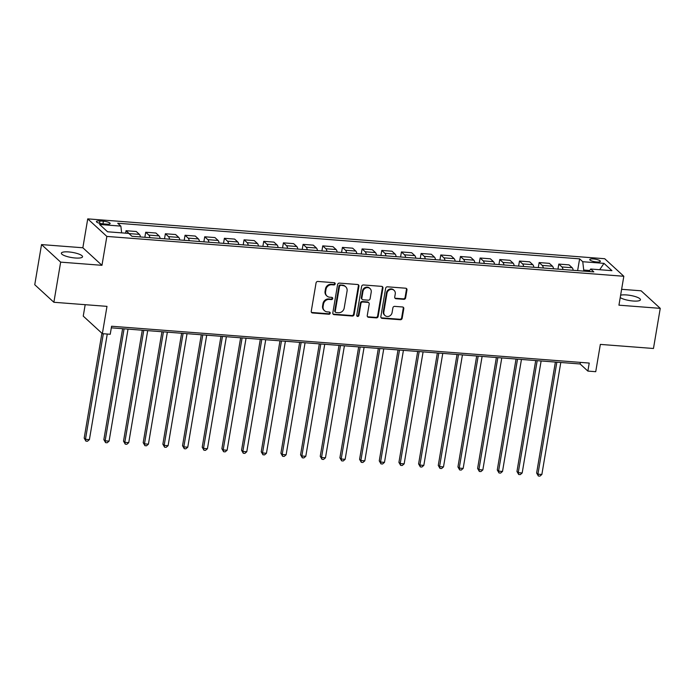 <?xml version="1.0" encoding="UTF-8"?>
<svg xmlns="http://www.w3.org/2000/svg" width="695" height="695" viewBox="0 0 695 695"><rect width="100%" height="100%" fill="white"/><g stroke="black" fill="none" stroke-linecap="round" stroke-linejoin="round"><path stroke-width="1.04" d="M335.172 283.899A1.155 1.051 132.5 0 0 334.278 282.717L317.867 281.449A1.651 1.494 132.5 0 0 316.06 282.908L311.256 311.273A1.651 1.494 132.5 0 0 312.533 312.967L328.952 314.236A1.155 1.051 132.5 0 0 329.916 312.281A1.155 1.051 132.5 0 0 329.326 312.029L327.197 311.864A5.273 4.787 132.5 0 1 324.487 310.7A5.273 4.787 132.5 0 1 323.106 306.443L323.505 304.071A5.273 4.787 132.5 0 1 329.3 299.415L331.428 299.58A1.155 1.051 132.5 0 0 332.392 297.625A1.155 1.051 132.5 0 0 331.802 297.373L329.673 297.208A5.273 4.787 132.5 0 1 326.963 296.044A5.273 4.787 132.5 0 1 325.59 291.778L325.99 289.415A5.273 4.787 132.5 0 1 331.784 284.759L333.904 284.924A1.155 1.051 132.5 0 0 335.172 283.899M326.963 296.044L326.45 295.575A5.273 4.787 132.5 0 1 325.069 291.309L325.469 288.946A5.273 4.787 132.5 0 1 331.263 284.281L333.392 284.446A1.155 1.051 132.5 0 0 334.573 282.778M311.464 312.333A1.651 1.494 132.5 0 0 312.02 312.489L328.431 313.758A1.155 1.051 132.5 0 0 329.612 312.09M324.487 310.7L323.966 310.231A5.273 4.787 132.5 0 1 322.593 305.965L322.993 303.602A5.273 4.787 132.5 0 1 328.787 298.937L330.907 299.102A1.155 1.051 132.5 0 0 332.088 297.434M620.227 297.564A10.746 2.606 9.6 0 0 633.145 301.013A10.746 2.606 9.6 0 0 640.434 299.762A10.746 2.606 9.6 0 0 626.534 294.941A10.746 2.606 9.6 0 0 620.626 295.201M68.64 251.929A10.746 2.606 9.6 0 0 61.36 253.18A10.746 2.606 9.6 0 0 75.26 258.001A10.746 2.606 9.6 0 0 82.54 256.759A10.746 2.606 9.6 0 0 68.64 251.929M593.408 258.94A5.369 1.303 9.6 0 0 589.768 259.565A5.369 1.303 9.6 0 0 596.718 261.972A5.369 1.303 9.6 0 0 600.358 261.355A5.369 1.303 9.6 0 0 593.408 258.94M403.804 299.328A1.651 1.494 132.5 0 0 405.619 297.868L406.966 289.911A1.651 1.494 132.5 0 0 405.689 288.216L387.454 286.809A1.651 1.494 132.5 0 0 385.647 288.269L380.851 316.633A1.651 1.494 132.5 0 0 382.128 318.336L400.355 319.735A1.651 1.494 132.5 0 0 402.162 318.284L403.795 308.667A1.651 1.494 132.5 0 0 402.509 306.973L394.708 306.373A1.651 1.494 132.5 0 0 392.901 307.824L392.093 312.594A4.405 4.005 132.5 0 1 384.978 315.521A4.405 4.005 132.5 0 1 383.831 311.959L386.985 293.281A4.405 4.005 132.5 0 1 394.1 290.354A4.405 4.005 132.5 0 1 395.255 293.924L394.725 297.034A1.651 1.494 132.5 0 0 396.002 298.728L403.804 299.328L403.291 298.859A1.651 1.494 132.5 0 0 405.098 297.399L406.445 289.441A1.651 1.494 132.5 0 0 406.245 288.373M60.656 262.137L101.965 265.316L82.853 247.767L41.535 244.588L60.656 262.137L53.871 302.273L106.987 306.365L102.365 333.661L110.236 334.269L111.591 326.242L589.221 363.059L587.866 371.087L595.728 371.695L600.35 344.399L653.465 348.49L660.25 308.354L641.129 290.805L621.625 289.302M101.965 265.316L106.856 236.422L623.823 276.271L618.941 305.174L660.25 308.354M358.924 286.21A1.651 1.494 132.5 0 0 357.647 284.516L339.412 283.108A1.651 1.494 132.5 0 0 337.605 284.568L332.809 312.932A1.651 1.494 132.5 0 0 334.087 314.627L352.313 316.034A1.651 1.494 132.5 0 0 354.12 314.574L358.924 286.21L358.403 285.732A1.651 1.494 132.5 0 0 358.203 284.672M363.433 284.959L381.668 286.366A1.651 1.494 132.5 0 1 382.945 288.06L378.141 316.425A1.651 1.494 132.5 0 1 376.334 317.884L368.532 317.285A1.651 1.494 132.5 0 1 367.255 315.591L369.201 304.089A1.651 1.494 132.5 0 0 367.924 302.386L362.747 301.995A1.651 1.494 132.5 0 0 360.94 303.446L358.907 315.426A1.155 1.051 132.5 0 1 357.048 316.19A1.155 1.051 132.5 0 1 356.743 315.261L361.626 286.418A1.651 1.494 132.5 0 1 363.433 284.959M53.871 302.273L34.75 284.724L41.535 244.588M103.147 223.886L106.604 224.146A5.204 1.26 9.6 0 0 110.131 223.547A5.204 1.26 9.6 0 0 103.399 221.21L99.941 220.94A5.204 1.26 9.6 0 0 96.414 221.54A5.204 1.26 9.6 0 0 103.147 223.886M106.856 236.422L87.735 218.873L604.711 258.722L623.823 276.271M577.623 270.65L579.621 258.853L117.733 223.251L120.861 226.118L99.611 224.476L107.569 231.783L128.818 233.416L131.946 236.291L593.834 271.893L590.707 269.026L588.969 271.519M579.621 258.853L582.749 261.72L603.99 263.362L611.947 270.668L590.707 269.026M85.181 304.688L83.244 316.112L102.365 333.661M82.853 247.767L87.735 218.873M111.322 327.832L580.108 363.971L587.866 371.087M589.681 270.503L583.731 270.042L583.548 271.102M580.377 362.382L580.108 363.971M120.861 226.118L121.651 232.868M125.621 233.172L126.038 230.714L129.157 233.59A6.715 2.285 94.4 0 1 129.548 234.093M140.442 236.943A6.715 2.285 94.4 0 0 139.391 234.38L136.263 231.505L126.038 230.714M144.855 237.282L145.707 232.234L148.834 235.101A6.715 2.285 94.4 0 1 149.885 237.673M160.111 238.463A6.715 2.285 94.4 0 0 159.059 235.892L155.932 233.025L145.707 232.234M164.524 238.802L165.375 233.755L168.503 236.621A6.715 2.285 94.4 0 1 169.554 239.184M179.779 239.975A6.715 2.285 94.4 0 0 178.737 237.412L175.609 234.536L165.375 233.755M184.192 240.314L185.052 235.266L188.171 238.133A6.715 2.285 94.4 0 1 189.222 240.705M199.456 241.495A6.715 2.285 94.4 0 0 198.405 238.924L195.278 236.057L185.052 235.266M203.87 241.834L204.721 236.787L207.848 239.653A6.715 2.285 94.4 0 1 208.9 242.225M219.125 243.007A6.715 2.285 94.4 0 0 218.074 240.444L214.946 237.568L204.721 236.787M223.538 243.354L224.389 238.298L227.517 241.174A6.715 2.285 94.4 0 1 228.568 243.737M238.793 244.527A6.715 2.285 94.4 0 0 237.751 241.956L234.623 239.089L224.389 238.298M243.207 244.866L244.067 239.818L247.194 242.685A6.715 2.285 94.4 0 1 248.237 245.257M258.471 246.039A6.715 2.285 94.4 0 0 257.419 243.476L254.292 240.609L244.067 239.818M262.884 246.386L263.735 241.33L266.863 244.206A6.715 2.285 94.4 0 1 267.914 246.768M278.139 247.559A6.715 2.285 94.4 0 0 277.088 244.988L273.969 242.121L263.735 241.33M282.552 247.898L283.404 242.85L286.531 245.717A6.715 2.285 94.4 0 1 287.582 248.289M297.808 249.079A6.715 2.285 94.4 0 0 296.765 246.508L293.637 243.641L283.404 242.85M302.221 249.418L303.081 244.371L306.208 247.238A6.715 2.285 94.4 0 1 307.251 249.8M317.485 250.591A6.715 2.285 94.4 0 0 316.434 248.028L313.306 245.153L303.081 244.371M321.898 250.93L322.749 245.882L325.877 248.749A6.715 2.285 94.4 0 1 326.928 251.321M337.153 252.111A6.715 2.285 94.4 0 0 336.102 249.54L332.983 246.673L322.749 245.882M341.566 252.45L342.418 247.403L345.545 250.269A6.715 2.285 94.4 0 1 346.596 252.841M356.83 253.623A6.715 2.285 94.4 0 0 355.779 251.06L352.652 248.185L342.418 247.403M361.244 253.962L362.095 248.914L365.222 251.781A6.715 2.285 94.4 0 1 366.265 254.353M376.499 255.143A6.715 2.285 94.4 0 0 375.448 252.572L372.32 249.705L362.095 248.914M380.912 255.482L381.764 250.435L384.891 253.301A6.715 2.285 94.4 0 1 385.942 255.873M396.167 256.655A6.715 2.285 94.4 0 0 395.125 254.092L391.997 251.225L381.764 250.435M400.581 257.002L401.441 251.946L404.56 254.822A6.715 2.285 94.4 0 1 405.611 257.385M415.845 258.175A6.715 2.285 94.4 0 0 414.793 255.604L411.666 252.737L401.441 251.946M420.258 258.514L421.109 253.466L424.237 256.333A6.715 2.285 94.4 0 1 425.288 258.905M435.513 259.695A6.715 2.285 94.4 0 0 434.462 257.124L431.334 254.257L421.109 253.466M439.926 260.034L440.778 254.978L443.905 257.854A6.715 2.285 94.4 0 1 444.956 260.416M455.182 261.207A6.715 2.285 94.4 0 0 454.139 258.636L451.012 255.769L440.778 254.978M459.595 261.546L460.455 256.498L463.582 259.365A6.715 2.285 94.4 0 1 464.625 261.937M474.859 262.727A6.715 2.285 94.4 0 0 473.808 260.156L470.68 257.289L460.455 256.498M479.272 263.066L480.123 258.019L483.251 260.886A6.715 2.285 94.4 0 1 484.302 263.448M494.527 264.239A6.715 2.285 94.4 0 0 493.476 261.676L490.349 258.801L480.123 258.019M498.941 264.578L499.792 259.53L502.919 262.397A6.715 2.285 94.4 0 1 503.971 264.969M514.196 265.759A6.715 2.285 94.4 0 0 513.153 263.188L510.026 260.321L499.792 259.53M518.609 266.098L519.469 261.051L522.597 263.918A6.715 2.285 94.4 0 1 523.639 266.489M533.873 267.271A6.715 2.285 94.4 0 0 532.822 264.708L529.694 261.833L519.469 261.051M538.286 267.61L539.138 262.562L542.265 265.429A6.715 2.285 94.4 0 1 543.316 268.001M553.541 268.791A6.715 2.285 94.4 0 0 552.49 266.22L549.371 263.353L539.138 262.562M557.955 269.13L558.806 264.083L561.934 266.95A6.715 2.285 94.4 0 1 562.985 269.521M573.219 270.303A6.715 2.285 94.4 0 0 572.167 267.74L569.04 264.873L558.806 264.083M583.731 270.042L582.749 261.72M603.99 263.362L599.681 269.721M333.009 313.992A1.651 1.494 132.5 0 0 333.565 314.157L351.8 315.556A1.651 1.494 132.5 0 0 353.607 314.105L358.403 285.732M340.741 285.445A1.155 1.051 132.5 0 0 339.473 286.47L335.259 311.369A1.155 1.051 132.5 0 0 336.154 312.55L338.395 312.724A5.273 4.787 132.5 0 0 344.19 308.067L347.074 291.04A5.273 4.787 132.5 0 0 345.693 286.774A5.273 4.787 132.5 0 0 342.983 285.619L340.229 284.976A1.155 1.051 132.5 0 0 338.96 285.993L339.473 286.47M335.563 312.298L335.051 311.829A1.155 1.051 132.5 0 1 334.747 310.891L338.96 285.993M345.693 286.774L345.18 286.305A5.273 4.787 132.5 0 0 342.461 285.15L342.983 285.619M340.229 284.976L342.461 285.15M367.455 316.651A1.651 1.494 132.5 0 0 368.02 316.807L375.813 317.415A1.651 1.494 132.5 0 0 377.628 315.956L382.424 287.591A1.651 1.494 132.5 0 0 382.224 286.522M368.767 302.751L368.254 302.282A1.651 1.494 132.5 0 0 367.403 301.917L362.234 301.517A1.651 1.494 132.5 0 0 360.418 302.977L358.394 314.948L358.907 315.426M356.839 315.904A1.155 1.051 132.5 0 0 358.394 314.948M371.217 292.143A4.405 4.005 132.5 0 0 365.831 287.939A4.405 4.005 132.5 0 0 362.955 291.509L361.843 298.086A1.651 1.494 132.5 0 0 363.12 299.788L368.298 300.179A1.651 1.494 132.5 0 0 370.105 298.728L371.217 292.143M370.07 288.581L369.549 288.104A4.405 4.005 132.5 0 0 362.434 291.04L362.955 291.509M362.269 299.423L361.756 298.946A1.651 1.494 132.5 0 1 361.322 297.616L362.434 291.04M394.934 298.094A1.651 1.494 132.5 0 0 395.49 298.251L403.291 298.859M394.1 290.354L393.587 289.876A4.405 4.005 132.5 0 0 386.472 292.812L386.985 293.281M384.978 315.521L384.465 315.052A4.405 4.005 132.5 0 1 383.31 311.482L386.472 292.812M381.051 317.702A1.651 1.494 132.5 0 0 381.607 317.858L399.834 319.266A1.651 1.494 132.5 0 0 401.649 317.806L403.274 308.189A1.651 1.494 132.5 0 0 403.074 307.129M101.913 333.253L84.182 438.119L85.468 439.31L89.403 439.614L107.265 334.034M103.329 333.739L85.468 439.31L85.911 441.125L84.182 438.119M89.403 439.614L87.483 441.247L85.911 441.125M122.615 328.709L103.85 439.64L105.145 440.821L109.08 441.125L128.019 329.126M124.084 328.822L105.145 440.821L105.579 442.645L103.85 439.64M109.08 441.125L107.16 442.767L105.579 442.645M142.284 330.221L123.519 441.151L124.813 442.341L128.749 442.645L147.696 330.638M143.761 330.334L124.813 442.341L125.256 444.157L123.519 441.151M128.749 442.645L126.829 444.279L125.256 444.157M161.952 331.741L143.196 442.672L144.482 443.853L148.417 444.157L167.365 332.158M163.429 331.854L144.482 443.853L144.925 445.677L143.196 442.672M148.417 444.157L146.497 445.799L144.925 445.677M181.63 333.253L162.865 444.183L164.159 445.373L168.094 445.677L187.033 333.669M183.098 333.365L164.159 445.373L164.593 447.198L162.865 444.183M168.094 445.677L166.174 447.319L164.593 447.198M201.298 334.773L182.533 445.703L183.827 446.885L187.763 447.189L206.71 335.19M202.775 334.886L183.827 446.885L184.271 448.709L182.533 445.703M187.763 447.189L185.843 448.831L184.271 448.709M220.975 336.284L202.21 447.215L203.505 448.405L207.431 448.709L226.379 336.701M222.443 336.397L203.505 448.405L203.939 450.23L202.21 447.215M207.431 448.709L205.512 450.351L203.939 450.23M240.644 337.805L221.879 448.735L223.173 449.926L227.109 450.221L246.047 338.222M242.112 337.918L223.173 449.926L223.616 451.741L221.879 448.735M227.109 450.221L225.189 451.863L223.616 451.741M260.312 339.325L241.556 450.256L242.842 451.437L246.777 451.741L265.725 339.742M261.789 339.438L242.842 451.437L243.285 453.262L241.556 450.256M246.777 451.741L244.857 453.383L243.285 453.262M279.989 340.837L261.224 451.767L262.519 452.958L266.446 453.262L285.393 341.254M281.458 340.95L262.519 452.958L262.953 454.773L261.224 451.767M266.446 453.262L264.526 454.895L262.953 454.773M299.658 342.357L280.893 453.288L282.187 454.469L286.123 454.773L305.062 342.774M301.135 342.47L282.187 454.469L282.63 456.294L280.893 453.288M286.123 454.773L284.203 456.415L282.63 456.294M319.326 343.869L300.57 454.799L301.856 455.99L305.791 456.294L324.739 344.286M320.803 343.982L301.856 455.99L302.299 457.814L300.57 454.799M305.791 456.294L303.871 457.927L302.299 457.814M339.004 345.389L320.239 456.32L321.533 457.501L325.469 457.805L344.407 345.806M340.472 345.502L321.533 457.501L321.967 459.326L320.239 456.32M325.469 457.805L323.54 459.447L321.967 459.326M358.672 346.901L339.907 457.831L341.202 459.021L345.137 459.326L364.084 347.318M360.149 347.014L341.202 459.021L341.645 460.846L339.907 457.831M345.137 459.326L343.217 460.967L341.645 460.846M378.341 348.421L359.584 459.352L360.87 460.533L364.805 460.837L383.753 348.838M379.817 348.534L360.87 460.533L361.313 462.357L359.584 459.352M364.805 460.837L362.886 462.479L361.313 462.357M398.018 349.933L379.253 460.863L380.547 462.053L384.483 462.357L403.421 350.349M399.486 350.054L380.547 462.053L380.982 463.878L379.253 460.863M384.483 462.357L382.563 463.999L380.982 463.878M417.686 351.453L398.921 462.384L400.216 463.574L404.151 463.869L423.099 351.87M419.163 351.566L400.216 463.574L400.659 465.389L398.921 462.384M404.151 463.869L402.231 465.511L400.659 465.389M437.363 352.973L418.599 463.904L419.893 465.085L423.82 465.389L442.767 353.39M438.832 353.086L419.893 465.085L420.327 466.91L418.599 463.904M423.82 465.389L421.9 467.031L420.327 466.91M457.032 354.485L438.267 465.415L439.561 466.606L443.497 466.91L462.436 354.902M458.5 354.598L439.561 466.606L439.996 468.421L438.267 465.415M443.497 466.91L441.577 468.543L439.996 468.421M476.701 356.005L457.944 466.936L459.23 468.117L463.165 468.421L482.113 356.422M478.177 356.118L459.23 468.117L459.673 469.942L457.944 466.936M463.165 468.421L461.245 470.063L459.673 469.942M496.378 357.517L477.613 468.447L478.907 469.638L482.834 469.942L501.781 357.934M497.846 357.63L478.907 469.638L479.341 471.462L477.613 468.447M482.834 469.942L480.914 471.584L479.341 471.462M516.046 359.037L497.281 469.968L498.576 471.149L502.511 471.453L521.45 359.454M517.523 359.15L498.576 471.149L499.019 472.974L497.281 469.968M502.511 471.453L500.591 473.095L499.019 472.974M535.715 360.549L516.958 471.479L518.244 472.67L522.18 472.974L541.127 360.966M537.192 360.662L518.244 472.67L518.687 474.494L516.958 471.479M522.18 472.974L520.26 474.616L518.687 474.494M555.392 362.069L536.627 473L537.921 474.181L541.857 474.485L560.795 362.486M556.86 362.182L537.921 474.181L538.356 476.005L536.627 473M541.857 474.485L539.928 476.127L538.356 476.005M139.391 234.38L129.157 233.59M159.059 235.892L148.834 235.101M178.737 237.412L168.503 236.621M198.405 238.924L188.171 238.133M218.074 240.444L207.848 239.653M237.751 241.956L227.517 241.174M257.419 243.476L247.194 242.685M277.088 244.988L266.863 244.206M296.765 246.508L286.531 245.717M316.434 248.028L306.208 247.238M336.102 249.54L325.877 248.749M355.779 251.06L345.545 250.269M375.448 252.572L365.222 251.781M395.125 254.092L384.891 253.301M414.793 255.604L404.56 254.822M434.462 257.124L424.237 256.333M454.139 258.636L443.905 257.854M473.808 260.156L463.582 259.365M493.476 261.676L483.251 260.886M513.153 263.188L502.919 262.397M532.822 264.708L522.597 263.918M552.49 266.22L542.265 265.429M572.167 267.74L561.934 266.95M99.541 223.277L99.941 220.94M102.956 223.868L103.399 221.21M331.263 284.281L331.784 284.759M325.469 288.946L325.99 289.415M325.069 291.309L325.59 291.778M330.907 299.102L331.428 299.58M328.787 298.937L329.3 299.415M322.993 303.602L323.505 304.071M322.593 305.965L323.106 306.443M328.431 313.758L328.952 314.236M312.02 312.489L312.533 312.967M333.392 284.446L333.904 284.924M353.607 314.105L354.12 314.574M351.8 315.556L352.313 316.034M333.565 314.157L334.087 314.627M334.747 310.891L335.259 311.369M382.424 287.591L382.945 288.06M377.628 315.956L378.141 316.425M375.813 317.415L376.334 317.884M368.02 316.807L368.532 317.285M367.403 301.917L367.924 302.386M362.234 301.517L362.747 301.995M360.418 302.977L360.94 303.446M361.322 297.616L361.843 298.086M395.49 298.251L396.002 298.728M383.31 311.482L383.831 311.959M403.274 308.189L403.795 308.667M401.649 317.806L402.162 318.284M399.834 319.266L400.355 319.735M381.607 317.858L382.128 318.336M406.445 289.441L406.966 289.911M405.098 297.399L405.619 297.868"/></g></svg>
